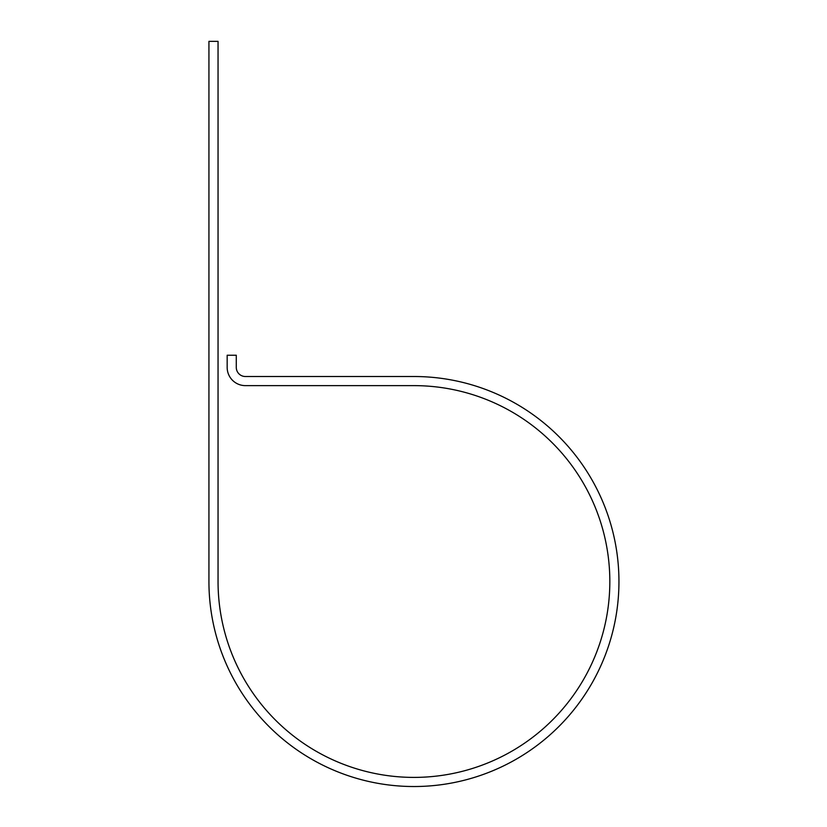<?xml version="1.0" encoding="UTF-8"?>
<svg xmlns="http://www.w3.org/2000/svg" width="827" height="827" viewBox="0 0 827 827"><rect width="100%" height="100%" fill="white"/><g stroke="black" fill="none" stroke-linecap="round" stroke-linejoin="round"><path stroke-width="1.24" d="M218.049 581.515L218.049 41.35L208.931 41.35L208.931 581.515A205.013 205.013 0 0 0 413.934 786.529A205.013 205.013 0 0 0 618.947 581.515A205.013 205.013 0 0 0 413.934 376.512L245.412 376.512A9.118 9.118 0 0 1 236.284 367.384L236.284 355.228L227.167 355.228L227.167 367.384A18.235 18.235 0 0 0 245.412 385.63L413.934 385.63A195.885 195.885 0 0 1 609.83 581.515A195.885 195.885 0 0 1 413.934 777.401A195.885 195.885 0 0 1 218.049 581.515"/></g></svg>
